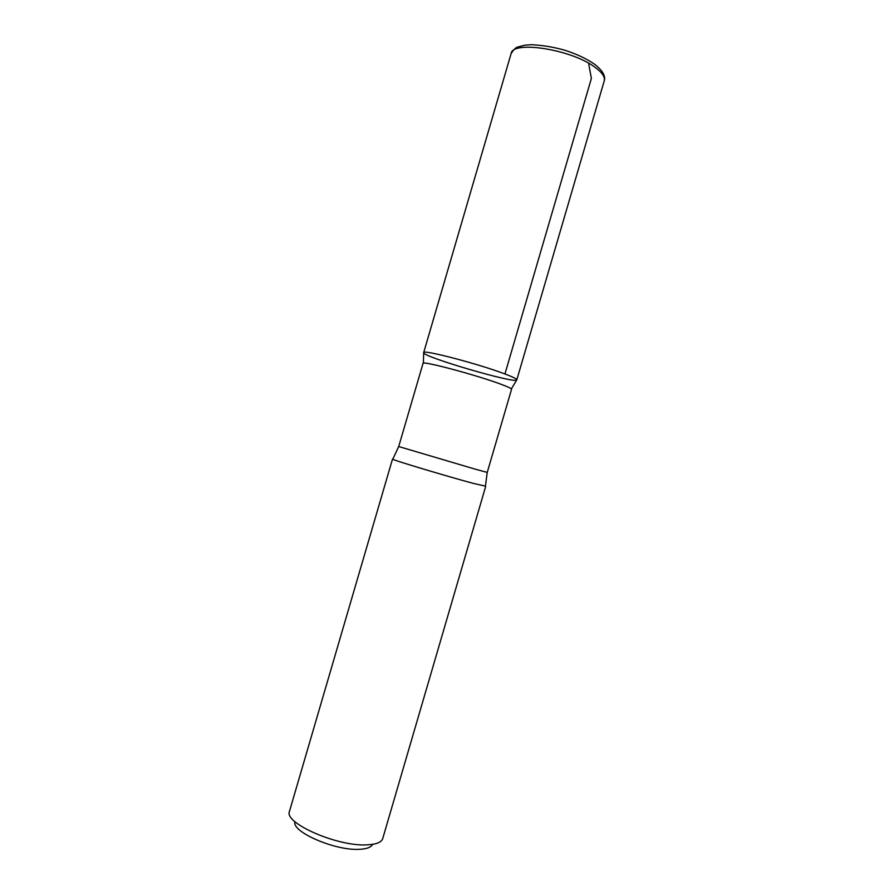 <?xml version="1.0" encoding="UTF-8"?>
<svg xmlns="http://www.w3.org/2000/svg" width="894" height="894" viewBox="0 0 894 894"><rect width="100%" height="100%" fill="white"/><g stroke="black" fill="none" stroke-linecap="round" stroke-linejoin="round"><path stroke-width="1.34" d="M294.931 821.653C291.221 831.822 335.608 851.054 359.69 849.3C366.931 848.92 371.222 847.277 372.563 844.361M289.522 811.182L289.488 811.305C283.364 822.972 337.865 846.897 367.3 844.841C376.363 844.383 381.503 842.293 382.721 838.572L382.755 838.449M500.159 383.939C507.837 386.767 511.625 388.544 511.547 389.281L487.241 472.412L475.239 469.171L398.713 446.531L423.03 363.4C421.376 360.405 475.452 374.742 500.159 383.939M504.942 373.971C512.977 377.011 516.933 378.967 516.81 379.849C516.933 378.967 512.977 377.011 504.942 373.971C479.05 364.026 422.002 349.118 423.678 352.616C422.002 349.118 479.05 364.026 504.942 373.971L591.381 78.404L588.598 63.25M392.879 459.103L392.757 459.292C394.5 460.566 447.883 476.569 473.004 483.308L485.375 486.146M423.387 363.176L423.678 352.616C421.052 356.393 516.989 384.442 516.81 379.849L604.243 80.851C605.808 76.012 602.59 70.47 594.566 64.223C586.743 58.814 576.932 54.176 565.142 50.332C554.034 47.136 542.792 45.259 531.394 44.7L525.035 45.147L517.827 47.002C515.939 47.348 513.704 49.55 511.111 53.618C512.318 40.241 571.087 49.293 594.7 67.061C602.064 72.392 605.249 76.985 604.243 80.851M511.357 388.901L516.81 379.849M485.386 486.37L487.241 472.412M392.757 459.292L398.713 446.531M382.721 838.572L485.699 486.358M289.488 811.305L392.5 459.103M423.678 352.616L511.111 53.618"/></g></svg>
